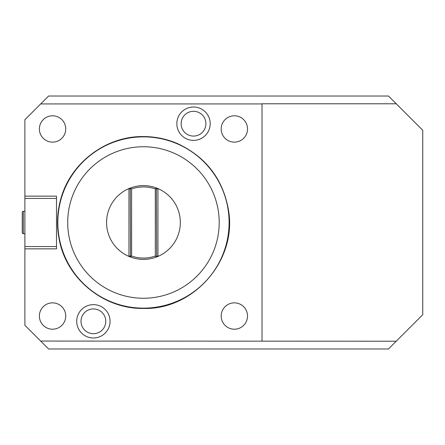 <?xml version="1.0" encoding="UTF-8"?>
<svg xmlns="http://www.w3.org/2000/svg" width="445" height="445" viewBox="0 0 445 445"><rect width="100%" height="100%" fill="white"/><g stroke="black" fill="none" stroke-linecap="round" stroke-linejoin="round"><path stroke-width="0.67" d="M396.261 103.791L388.496 96.025L48.6 96.025L24.887 119.738L24.887 196.15L56.504 196.15L56.504 248.85L24.887 248.85L24.887 325.262L40.695 341.07L396.261 341.209L422.75 314.721L422.75 130.279L396.261 103.791L262.022 103.791L262.022 341.07M40.695 103.93L262.022 103.93M93.389 337.983A16.676 16.676 0 0 0 110.065 321.307A16.676 16.676 0 0 0 93.389 304.63A16.676 16.676 0 0 0 76.718 321.307A16.676 16.676 0 0 0 93.389 337.983M193.514 140.37A16.676 16.676 0 0 0 210.19 123.693A16.676 16.676 0 0 0 193.514 107.017A16.676 16.676 0 0 0 176.843 123.693A16.676 16.676 0 0 0 193.514 140.37M56.504 246.569L24.887 246.569L24.887 196.15M24.887 246.569L24.887 248.85M396.261 341.209L388.496 348.975L48.6 348.975L40.695 341.07M24.887 198.431L56.504 198.431M24.887 233.697L23.346 233.697L23.346 211.303L24.887 211.303M22.25 232.602L22.25 212.398L22.25 232.602A1.096 1.096 0 0 0 23.346 233.697M22.25 212.398A1.096 1.096 0 0 1 23.346 211.303M22.25 227.768L22.25 217.232M57.822 222.5A85.635 85.635 0 0 1 143.451 136.865A85.635 85.635 0 0 1 229.086 222.5A85.635 85.635 0 0 1 143.451 308.135A85.635 85.635 0 0 1 57.822 222.5M67.701 222.5A75.75 75.75 0 0 1 143.451 146.75A75.75 75.75 0 0 1 219.207 222.5A75.75 75.75 0 0 1 143.451 298.25A75.75 75.75 0 0 1 67.701 222.5M129.946 256.826A36.89 36.89 0 0 0 131.158 257.277L128.994 256.431A36.89 36.89 0 0 1 106.566 222.5A36.89 36.89 0 0 0 129.211 256.526M131.598 256.036L131.598 188.964A35.572 35.572 0 0 1 155.311 188.964L155.311 256.036A35.572 35.572 0 0 1 131.598 256.036L130.518 256.793L131.158 257.277A36.89 36.89 0 0 0 156.345 257.06M156.963 188.174A36.89 36.89 0 0 0 155.75 187.723L157.914 188.569A36.89 36.89 0 0 1 180.342 222.5A36.89 36.89 0 0 0 157.697 188.474M106.566 222.5A36.89 36.89 0 0 1 128.994 188.563L131.158 187.723L130.518 188.207A1.318 1.318 0 0 1 131.158 187.723A36.89 36.89 0 0 0 130.563 187.94M180.342 222.5A36.89 36.89 0 0 1 157.914 256.437L155.75 257.277L156.39 256.793A1.318 1.318 0 0 1 156.095 257.093M131.158 187.723A36.89 36.89 0 0 1 155.75 187.723A1.318 1.318 0 0 1 155.867 187.768A1.318 1.318 0 0 0 155.75 187.723L156.39 188.207L155.311 188.964M155.311 256.036L156.39 256.793L156.629 256.036L157.947 256.036A2.637 2.637 0 0 1 157.914 256.437M131.598 188.964L130.518 188.207L130.279 188.964L130.518 256.793A1.318 1.318 0 0 0 130.813 257.093A1.318 1.318 0 0 1 130.518 256.793M156.629 256.036L156.39 188.207A1.318 1.318 0 0 0 156.095 187.907A1.318 1.318 0 0 1 156.39 188.207M93.389 333.694A12.388 12.388 0 0 0 105.776 321.307A12.388 12.388 0 0 0 93.389 308.919A12.388 12.388 0 0 0 81.007 321.307A12.388 12.388 0 0 0 93.389 333.694M193.514 136.081A12.388 12.388 0 0 0 205.902 123.693A12.388 12.388 0 0 0 193.514 111.306A12.388 12.388 0 0 0 181.132 123.693A12.388 12.388 0 0 0 193.514 136.081M234.359 329.211A13.172 13.172 0 0 0 247.531 316.039A13.172 13.172 0 0 0 234.359 302.861A13.172 13.172 0 0 0 221.182 316.039A13.172 13.172 0 0 0 234.359 329.211M234.359 142.139A13.172 13.172 0 0 0 247.531 128.961A13.172 13.172 0 0 0 234.359 115.789A13.172 13.172 0 0 0 221.182 128.961A13.172 13.172 0 0 0 234.359 142.139M52.549 142.139A13.172 13.172 0 0 0 65.727 128.961A13.172 13.172 0 0 0 52.549 115.789A13.172 13.172 0 0 0 39.377 128.961A13.172 13.172 0 0 0 52.549 142.139M52.549 329.211A13.172 13.172 0 0 0 65.727 316.039A13.172 13.172 0 0 0 52.549 302.861A13.172 13.172 0 0 0 39.377 316.039A13.172 13.172 0 0 0 52.549 329.211M157.914 188.569A2.637 2.637 0 0 1 157.947 188.964L157.947 256.036M128.994 256.431A2.637 2.637 0 0 1 128.961 256.036L128.961 188.964A2.637 2.637 0 0 1 128.994 188.563M130.279 256.036L128.961 256.036M130.279 188.964L128.961 188.964M156.629 188.964L157.947 188.964M143.451 136.565C155.311 136.587 166.691 138.946 177.583 143.629C206.146 157.052 223.129 179.302 228.535 210.39C237.202 260.108 193.892 310.015 143.451 308.435C103.835 309.164 66.628 278.87 59.302 239.927C56.56 226.461 56.982 213.094 60.565 199.822C69.926 163.276 105.726 135.948 143.451 136.565"/></g></svg>
